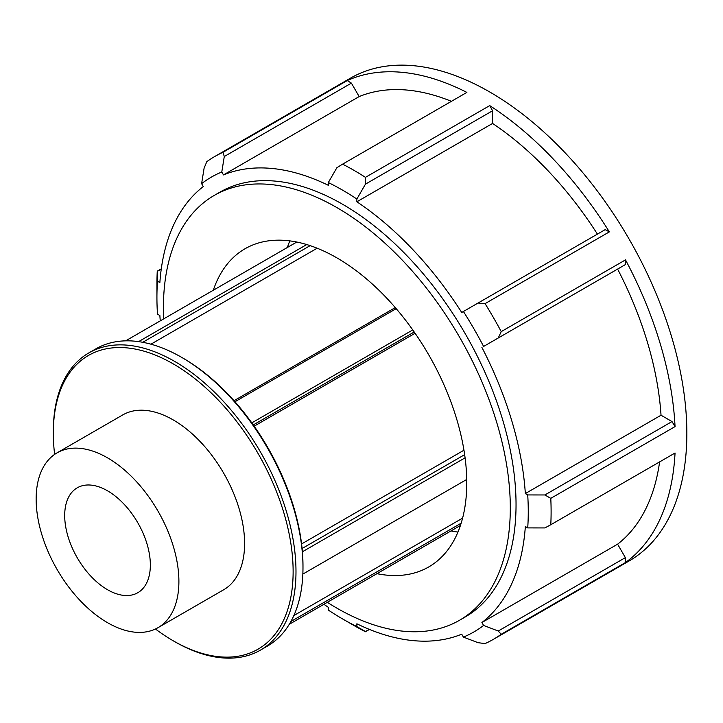 <?xml version="1.0" encoding="UTF-8"?>
<svg xmlns="http://www.w3.org/2000/svg" width="723" height="723" viewBox="0 0 723 723"><rect width="100%" height="100%" fill="white"/><g stroke="black" fill="none" stroke-linecap="round" stroke-linejoin="round"><path stroke-width="1.08" d="M289.29 624.283L460.424 525.476M461.166 523.199L290.899 621.5M142.738 342.295L310.149 245.639M306.742 244.555L138.608 341.627M317.153 248.215L150.926 344.193M125.648 340.849L296.782 242.042M253.267 424.916L414.207 332.002M412.761 329.941L251.803 422.865M415.092 333.267L254.162 426.181M234.948 401.753L396.186 308.667M395.273 307.6L234.017 400.705M301.581 543.949L463.958 450.212M289.833 240.886A183.705 106.064 -120 0 0 287.365 247.483M451.007 530.917A183.705 106.064 -120 0 0 457.957 532.074M173.222 640.795L174.65 641.617A171.595 99.069 -120 0 0 260.443 650.122A171.595 99.069 -120 0 0 295.987 571.568A171.595 99.069 -120 0 0 221.084 398.879A171.595 99.069 -120 0 0 88.848 352.905A171.595 99.069 -120 0 0 53.312 431.459L53.312 433.104A169.58 97.903 60 0 1 173.222 363.877A169.58 97.903 60 0 1 293.131 571.568A169.58 97.903 60 0 1 173.222 640.795A169.58 97.903 60 0 1 155.454 629.01M54.632 454.387A169.58 97.903 60 0 1 53.312 433.104M88.848 352.905L95.852 348.866A171.595 99.069 60 0 1 181.654 357.361A171.595 99.069 60 0 1 302.982 567.528A171.595 99.069 60 0 1 267.447 646.082L260.443 650.122M157.994 627.681L223.687 589.751A100.94 58.274 -120 0 0 244.6 543.542A100.94 58.274 -120 0 0 200.533 441.961A100.94 58.274 -120 0 0 122.756 414.921L57.054 452.851A100.94 58.274 -120 0 0 57.054 569.408A100.94 58.274 -120 0 0 157.994 627.681A100.94 58.274 -120 0 0 178.897 581.473A100.94 58.274 -120 0 0 134.839 479.891A100.94 58.274 -120 0 0 57.054 452.851M302.982 567.528L302.982 565.874A169.58 97.903 -120 0 0 183.082 358.183L181.654 357.361M466.733 479.466L302.847 574.089M302.395 551.776L465.088 457.84M464.645 454.659L302.097 548.504M501.229 331.622L498.246 337.993L625.368 264.6L625.503 259.873L501.229 331.622A278.726 160.922 -120 0 0 485.07 303.633L609.344 231.884A278.726 160.922 -120 0 0 489.715 105.603L365.449 177.352A278.726 160.922 -120 0 0 342.594 164.157L466.868 92.408A278.726 160.922 -120 0 0 347.239 80.56L222.973 152.309A278.726 160.922 -120 0 0 214.659 156.566A278.726 160.922 -120 0 0 206.814 161.636L204.103 168.17L201.609 183.651A262.576 151.604 60 0 1 221.789 171.993L224.284 156.511L351.405 83.127L347.239 80.56M609.344 231.884L605.178 229.634L478.057 303.027L485.07 303.633M478.057 303.027L463.407 311.486A262.576 151.604 60 0 1 483.597 346.453L498.246 337.993M493.384 639.34A278.726 160.922 -120 0 0 501.229 634.27L625.503 562.521L625.368 557.632L498.246 631.025L483.597 625.44A262.576 151.604 60 0 1 463.407 637.099L478.057 642.684L485.07 643.597A278.726 160.922 -120 0 0 493.384 639.34L629.118 560.967A278.726 160.922 -120 0 0 686.85 433.375A278.726 160.922 -120 0 0 565.187 152.869A278.726 160.922 -120 0 0 350.393 78.201L214.659 156.566M625.503 562.521A278.726 160.922 -120 0 0 675.047 452.996L550.781 524.744A278.726 160.922 -120 0 0 551.107 511.739A278.726 160.922 -120 0 0 550.781 498.355L675.047 426.606A278.726 160.922 -120 0 0 625.503 259.873M369.245 629.335L365.449 631.522L356.873 626.552A262.576 151.604 60 0 1 342.594 618.942L354.017 625.531A278.726 160.922 -120 0 0 365.449 631.748L369.471 629.426M161.283 268.839L157.262 271.161A278.726 160.922 -120 0 0 156.927 284.166L156.927 297.352A262.576 151.604 60 0 1 157.478 281.184L157.451 271.27L161.256 269.083M463.407 311.486L461.717 312.463A259.214 149.661 -120 0 0 356.873 201.78L356.873 199.033L365.449 184.148L492.571 110.764L489.715 105.603M550.781 524.744L544.889 527.926L527.718 527.907A262.576 151.604 60 0 0 527.718 494.939L525.341 493.565L661.03 415.228L672.01 421.563L544.889 494.957L550.781 498.355M544.889 494.957L527.718 494.939M675.047 426.606L672.01 421.563M498.246 631.025L501.229 634.27M483.597 625.44L481.907 622.521L617.605 544.184L625.368 557.632M342.594 618.942A262.576 151.604 60 0 1 328.323 610.067L328.323 607.311A259.214 149.661 -120 0 1 323.904 604.301M356.873 626.552L356.873 623.795A259.214 149.661 -120 0 0 461.717 634.179L463.407 637.099M160.262 320.858A259.214 149.661 -120 0 1 159.864 315.526L157.478 314.153A262.576 151.604 60 0 1 156.927 297.352M222.973 152.309L224.284 156.511M201.609 183.651L203.29 186.57A259.214 149.661 -120 0 0 159.864 282.557L157.478 281.184M351.405 83.127L359.168 96.575L223.479 174.912L221.789 171.993M625.368 264.6L483.597 346.453M481.907 622.521A259.214 149.661 -120 0 0 525.341 526.534L527.718 527.907M451.423 101.328A259.214 149.661 -120 0 0 359.168 96.575M617.605 544.184A259.214 149.661 -120 0 0 659.602 461.916M661.03 415.228A259.214 149.661 -120 0 0 617.605 269.083M342.594 164.157L336.9 167.673L328.323 182.548L328.323 185.296A259.214 149.661 -120 0 0 223.479 174.912M525.341 493.565A259.214 149.661 -120 0 0 481.907 347.429M328.323 182.548A262.576 151.604 60 0 1 356.873 199.033M327.329 602.322A245.278 141.618 -120 0 0 459.503 620.28L465.241 616.963A245.278 141.618 -120 0 0 516.041 504.681A245.278 141.618 -120 0 0 474.921 351.459A245.278 141.618 -120 0 0 219.964 192.128L214.225 195.436A245.278 141.618 -120 0 0 163.687 318.879M365.449 177.352L365.449 184.148M492.571 110.764L492.571 123.443L356.873 201.78M597.415 234.116A259.214 149.661 -120 0 0 492.571 123.443M150.348 564.988A60.56 34.966 -120 0 0 123.913 504.039A60.56 34.966 -120 0 0 77.244 487.817A60.56 34.966 -120 0 0 64.699 515.544A60.56 34.966 -120 0 0 91.134 576.493A60.56 34.966 -120 0 0 137.804 592.715A60.56 34.966 -120 0 0 150.348 564.988M459.503 620.28A245.278 141.618 -120 0 0 510.302 507.989A245.278 141.618 -120 0 0 403.235 261.148A245.278 141.618 -120 0 0 214.225 195.436M376.945 573.673A183.705 106.064 -120 0 0 428.721 566.949A183.705 106.064 -120 0 0 466.769 482.856A183.705 106.064 -120 0 0 386.579 297.975A183.705 106.064 -120 0 0 245.016 248.766A183.705 106.064 -120 0 0 213.303 290.239M462.603 518.129L293.863 615.553"/></g></svg>
